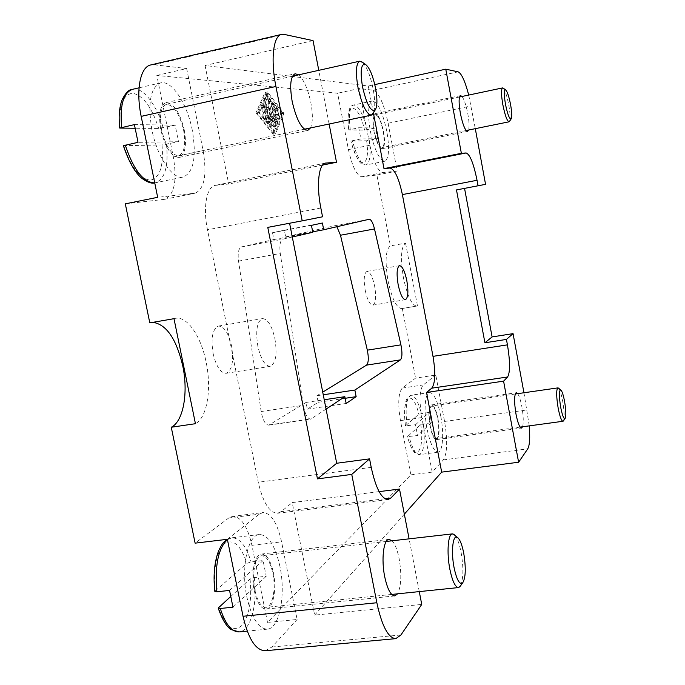 <?xml version="1.0" encoding="UTF-8"?>
<svg xmlns="http://www.w3.org/2000/svg" width="685" height="685" viewBox="0 0 685 685"><rect width="100%" height="100%" fill="white"/><g stroke="black" fill="none" stroke-linecap="round" stroke-linejoin="round"><path stroke-width="0.51" stroke-dasharray="3.42 2.57" d="M437.972 418.544C439.838 430.548 439.325 437.569 436.431 439.616C433.99 439.299 431.85 434.769 429.992 426.019C428.134 413.911 428.639 406.873 431.524 404.912C433.99 405.272 436.139 409.818 437.972 418.544M517.68 393.661C519.247 396.007 520.651 400.374 521.867 406.762C523.434 415.958 523.674 422.636 522.578 426.772M184.299 130.133C186.877 145.571 185.147 154.664 179.127 157.413C171.481 157.028 165.393 147.9 160.838 130.013C158.278 114.429 159.982 105.31 165.941 102.656C173.785 103.212 179.898 112.374 184.299 130.133M298.634 74.836C303.866 79.674 307.942 88.973 310.87 102.741C312.959 114.309 312.839 122.709 310.493 127.941M273.409 572.626C276.945 589.006 273.144 608.828 266.088 609.085C260.985 608.888 257.029 602.714 254.229 590.581C250.599 573.773 254.666 554.182 261.482 554.045C266.688 554.293 270.661 560.484 273.409 572.626M392.077 540.79C395.031 543.984 397.394 549.969 399.158 558.729C401.778 574.518 401.256 586.223 397.583 593.835M383.472 131.195C385.158 141.35 384.756 147.172 382.273 148.679C379.147 148.114 376.365 142.266 373.907 131.143C372.22 120.92 372.614 115.08 375.089 113.624C378.266 114.275 381.057 120.132 383.472 131.195M462.024 96.465C464.233 99.582 466.168 105.353 467.812 113.778C469.148 121.348 469.405 126.759 468.6 130.022M503.287 88.245C505.239 90.677 507.08 96.345 508.809 105.25C510.197 113.299 510.462 118.625 509.614 121.228M374.207 131.143C372.631 121.562 373 116.09 375.32 114.729C378.291 115.328 380.911 120.817 383.18 131.195C384.756 140.716 384.388 146.179 382.059 147.583C379.13 147.052 376.51 141.572 374.207 131.143M386.794 131.212C382.667 112.229 377.855 102.159 372.366 100.995C368.119 103.461 367.451 113.504 370.337 131.126C374.592 150.28 379.387 160.324 384.722 161.249C388.994 158.629 389.679 148.619 386.794 131.212M376.553 133.327L375.406 127.975L364.591 130.081L348.708 129.944L358.752 127.735L360.884 138.927L350.848 141.093L366.629 140.776L377.435 138.678L376.553 133.327M362.793 62.515C367.083 67.395 370.542 76.258 373.171 89.101C375.097 99.847 375.234 107.699 373.565 112.674M161.6 130.013C159.203 115.405 160.795 106.86 166.386 104.377C173.733 104.891 179.47 113.47 183.597 130.133C186.012 144.612 184.393 153.132 178.751 155.701C171.575 155.341 165.864 146.778 161.6 130.013M558.566 388.232C560.005 390.013 561.375 394.346 562.676 401.222C564.294 410.914 564.56 417.43 563.49 420.761M430.248 425.779C428.502 414.434 428.981 407.84 431.687 406C433.999 406.333 436.011 410.589 437.732 418.775C439.479 430.026 438.999 436.61 436.285 438.528C433.999 438.229 431.987 433.982 430.248 425.779M455.02 535.353C457.452 538.461 459.481 544.138 461.099 552.384C463.591 567.291 463.462 578.346 460.722 585.555M254.854 589.999C251.455 574.253 255.257 555.878 261.653 555.749C266.533 555.98 270.258 561.786 272.835 573.165C276.149 588.535 272.579 607.107 265.968 607.347C261.182 607.158 257.474 601.379 254.854 589.999M192.279 130.176C187.27 103.829 171.798 79.837 160.65 82.885C150.435 87.389 147.532 103.084 151.924 129.962C157.216 157.267 172.92 180.001 183.323 177.03C193.727 172.252 196.715 156.634 192.279 130.176M123.368 145.7L162.02 144.955L178.502 141.709L175.163 125.175L158.672 128.438L134.911 128.249M440.738 415.958C437.612 400.965 433.913 393.147 429.641 392.505C424.991 392.599 423.535 411.137 427.029 428.793C430.223 443.854 433.905 451.638 438.075 452.151C442.878 451.92 444.137 433.168 440.738 415.958M430.557 417.396L429.452 412.319L418.792 414.211L405.434 425.839L415.504 424.751L417.567 435.549L407.498 436.61L420.761 424.554L431.422 422.671L430.557 417.396M279.942 566.504C275.259 545.645 268.409 534.976 259.384 534.523C247.807 534.694 240.649 568.242 246.942 597.397C251.797 618.264 258.579 628.847 267.296 629.164C279.591 628.642 285.953 594.409 279.942 566.504M230.511 596.712L250.076 579.005L254.263 577.583L266.225 576.273L263.057 560.578L251.095 561.931L246.9 563.327L214.799 591.326M387.993 280.653C391.914 298.6 396.444 307.916 401.581 308.601L416.763 306.075C411.805 305.356 407.378 295.988 403.482 277.982C400.314 258.245 401.008 246.634 405.563 243.141L390.399 245.881C385.638 249.4 384.842 260.985 387.993 280.653M173.99 318.688L175.454 318.319C187.322 315.939 201.133 336.481 206.142 362.219C211.802 388.926 207.153 417.893 195.439 423.698M365.199 290.252C367.323 299.842 369.866 304.808 372.837 305.167C375.782 303.404 376.399 297.119 374.669 286.313C372.58 276.766 370.037 271.782 367.023 271.38C364.086 273.075 363.478 279.369 365.199 290.252M213.103 353.546C216.229 366.518 220.561 373.102 226.101 373.308C232.112 370.439 233.927 361.295 231.547 345.874C228.49 332.944 224.141 326.343 218.489 326.06C212.538 328.809 210.74 337.97 213.103 353.546M274.916 338.758C277.339 354.333 275.781 363.521 270.224 366.338C265.061 366.064 260.942 359.368 257.86 346.25C255.454 330.512 257.003 321.299 262.501 318.611C267.767 318.979 271.902 325.692 274.916 338.758M485.554 184.342L464.558 188.401M464.541 188.332L456.484 189.933M322.549 216.794L289.592 223.242M289.55 223.062L267.775 227.386M329.134 124.019L318.782 70.332M468.728 95.052L475.296 128.669M523.948 392.762L529.257 425.864M152.866 322.335L149.792 322.866M417.448 305.844L405.563 243.141M410.854 474.851L432.184 472.102L443.375 459.9C447.305 453.29 447.707 440.472 444.565 421.455L435.788 375.063L415.589 378.103L402.283 388.061C398.345 392.847 397.728 403.696 400.442 420.607L410.854 474.851L267.51 622.417L251.909 545.328C247.585 526.371 241.146 516.713 232.609 516.344L228.747 517.98L195.114 543.154M402.3 308.361L415.589 378.103M125.304 203.847L164.597 199.318C174.375 194.925 177.287 180.806 173.322 156.951L156.831 75.436L337.611 93.228L348.434 149.621C352.244 166.635 356.705 175.677 361.826 176.756L376.896 175.026L390.399 245.881M376.896 175.026L397.163 171.036L388.112 123.24C383.985 103.872 379.01 92.86 373.205 90.206L359.077 88.562L337.611 93.228M336.874 226.726L334.922 225.699L285.662 236.873L284.352 230.194L272.51 232.703L273.863 239.553L241.505 246.9C238.577 248.235 237.592 252.979 238.543 261.122L261.156 411.522C262.809 420.282 265.369 424.828 268.828 425.154L306.015 402.446L307.342 409.168L318.191 402.283L316.907 395.733L322.738 392.137M316.907 395.733L323.251 394.783M318.191 402.283L345.163 398.293M307.342 409.168L346.173 403.465M306.015 402.446L324.228 399.74M326.069 409.125L310.639 419.117C307.419 418.74 304.979 414.134 303.327 405.289L280.276 253.467C279.283 245.247 280.139 240.495 282.837 239.185L292.289 237.01M273.863 239.553L312.788 232.283M272.51 232.703L311.444 225.356M284.352 230.194L322.395 223.019M285.662 236.873L312.702 231.821M229.552 590.419L263.057 560.578M266.225 576.273L232.977 607.184M415.504 424.751L429.452 412.319M431.422 422.671L417.567 435.549M134.406 124.602L175.163 125.175M178.502 141.709L138.027 142.326M358.752 127.735L375.406 127.975M377.435 138.678L360.884 138.927M276.141 115.003L275.601 112.263L273.195 112.16L272.253 107.34L275.438 111.21L275.139 108.667L270.986 103.555L274.18 122.076L275.139 123.283L277.082 118.616L276.303 116.056L274.685 119.721L273.735 114.909L278.589 114.472L276.201 114.378L277.142 119.19L278.761 115.525L279.54 118.085L277.605 122.761L276.654 121.553L273.452 103.015L277.588 108.136L277.896 110.679L274.719 106.809L275.661 111.621L278.059 111.732L278.589 114.472M273.735 114.909L276.201 114.378M274.685 119.721L277.142 119.19M272.253 107.34L274.719 106.809M273.195 112.16L275.661 111.621M263.674 118.599L264.496 120.012L264.684 118.625L262.518 107.614L261.687 106.175L261.507 107.554L263.674 118.599L266.191 118.06L264.196 105.627L265.026 107.066L267.193 118.085L267.004 119.473L266.191 118.06M259.504 112.297L267.784 93.545L283.042 113.308L275.327 132.034L259.504 112.297L256.961 112.845L265.3 94.093L267.784 93.545M265.3 94.093L280.61 113.83L283.042 113.308M280.61 113.83L272.844 132.565L275.327 132.034M272.844 132.565L256.961 112.845M258.468 112.246L267.467 91.936L283.967 113.35L275.644 133.635L258.468 112.246L255.916 112.802L273.161 134.166L281.544 113.873L264.984 92.484L255.916 112.802M264.984 92.484L267.467 91.936M281.544 113.873L283.967 113.35M273.161 134.166L275.644 133.635M262.903 103.221L266.319 121.896L267.133 123.3L264.05 105.293L266.602 99.496L265.634 97.047L262.903 103.221L265.403 102.673L268.28 96.337L269.085 98.948L266.551 104.754L269.633 122.769L268.828 121.356L265.403 102.673M264.05 105.293L266.551 104.754M269.017 107.28L271.688 120.911L272.219 116.15L274.617 120.988L270.712 101.037L270.883 99.693L271.688 101.106L276.132 126.083L273.05 120.389L272.476 125.552L272.236 126.023L271.44 124.627L268.203 105.858L269.017 107.28L266.525 107.819L265.712 106.406L265.532 107.768L268.94 125.158L269.744 126.554L269.984 126.083L270.566 120.92L273.161 126.134L273.658 126.614L273.837 125.244L269.214 101.645L268.4 100.233L268.229 101.585L272.142 121.519L269.736 116.681L269.196 121.45L266.525 107.819M269.196 121.45L271.688 120.911M269.736 116.681L272.219 116.15M272.142 121.519L274.617 120.988M270.566 120.92L273.05 120.389M156.831 75.436L186.662 68.551L154.048 64.767L150.803 64.938M186.662 68.551L203.128 150.666C207.127 174.692 204.472 188.855 195.174 193.17L157.67 197.314M397.163 171.036L382.855 172.603C377.983 171.473 373.65 162.354 369.874 145.246L359.077 88.562M227.36 539.309L259.23 514.195L262.894 512.568C271.046 512.996 277.271 522.758 281.569 541.852L297.136 619.48L267.51 622.417M265.215 650.75L271.894 647.025L297.136 619.48M432.184 472.102L421.797 417.593C419.057 400.605 419.545 389.722 423.236 384.953L435.788 375.063M313.054 40.612L205.063 65.495L368.29 86.019L374.789 84.606M379.096 491.633L292.212 502.576L314.655 615.113L421.746 604.427M419.271 591.609L409.099 538.838M404.338 514.152L314.655 615.113M373.419 113.016L368.29 86.019M205.063 65.495L228.696 184.008L215.21 185.378C206.69 186.517 202.786 207.469 207.469 229.792L258.262 482.249C263.006 502.584 269.453 512.919 277.613 513.245L281.175 511.635L292.212 502.576M322.601 165.068L228.696 184.008M350.249 129.508C348.562 114.943 349.658 106.783 353.554 105.019C358.452 105.499 363.016 113.719 367.246 129.662M132.556 89.315C142.882 86.61 156.856 104.848 163.133 127.795M407.044 425.933C405.066 407.823 406.393 397.583 411.017 395.236C414.776 395.45 418.218 401.53 421.335 413.475M227.42 539.634L231.77 537.819C239.673 537.776 246.112 545.817 251.095 561.931M444.565 421.455L527.107 409.93M388.112 123.24L471.117 105.969M269.719 424.82L311.469 418.792M261.156 411.522L303.327 405.289M238.543 261.122L280.276 253.467M241.505 246.9L282.837 239.185M334.879 225.708L369.181 219.277M254.263 577.583C257.834 603.699 250.684 631.279 239.228 631.904M250.076 579.005C252.063 600.676 249.212 616.294 241.514 625.867C232.943 632.452 225.271 626.355 218.498 607.586M423.304 423.801C425.351 441.765 424.024 452.049 419.323 454.643C415.684 454.523 412.284 448.547 409.116 436.713M420.761 424.554C425.068 452.657 414.262 464.019 407.566 436.499M166.481 144.278C168.613 166.309 164.931 179.136 155.418 182.767L183.323 177.03M162.02 144.955C163.792 165.881 159.99 177.62 150.606 180.155C140.254 179.342 131.306 167.868 123.754 145.734M215.081 590.924C213.24 567.668 216.451 551.853 224.706 543.479C233.405 538.581 240.803 545.2 246.9 563.327M405.503 425.736C401.213 395.964 412.661 387.616 418.792 414.211M120.14 128.129C118.591 105.85 122.829 94.222 132.873 93.246C143.336 95.712 151.933 107.442 158.672 128.438M369.283 140.348C371.03 154.87 369.926 163.081 365.97 164.991C361.243 164.7 356.722 156.6 352.39 140.673M366.629 140.776C370.945 169.024 358.067 170.719 350.943 141.101M348.802 129.962C344.546 100.216 358.118 101.757 364.591 130.081M275.601 112.263L278.059 111.732M276.141 116.227L278.598 115.697M277.082 118.616L279.54 118.085M275.139 123.283L277.605 122.761M274.18 122.076L276.654 121.553M270.815 104.899L273.281 104.36M271.311 103.752L273.777 103.212M275.139 108.667L277.588 108.136M275.122 111.021L277.579 110.49M264.684 118.625L267.193 118.085M261.507 107.554L264.016 107.006M262.518 107.614L265.026 107.066M262.886 104.428L265.395 103.88M265.634 97.047L268.118 96.499M266.602 99.496L269.085 98.948M267.321 121.913L269.813 121.382M266.319 121.896L268.828 121.356M268.229 101.585L270.712 101.037M269.214 101.645L271.688 101.106M273.837 125.244L276.312 124.713M273.161 126.134L275.644 125.603M269.984 126.083L272.476 125.552M268.94 125.158L271.44 124.627M265.532 107.768L268.023 107.228M173.322 156.951L203.128 150.666M163.946 199.421L194.549 193.264M361.826 176.756L382.855 172.603M348.434 149.621L369.874 145.246M228.747 517.98L259.23 514.195M251.909 545.328L281.569 541.852M400.442 420.607L421.797 417.593M402.283 388.061L423.236 384.953M154.048 64.767L284.189 34.396M373.205 90.206L458.154 71.839M271.894 647.025L400.939 634.969M371.219 467.375L258.262 482.249M320.845 208.017L207.469 229.792M384.91 498.74L281.175 511.635M325.067 163.218L215.844 185.284M443.375 459.9L527.75 448.829M436.431 439.616L521.533 428.048M179.127 157.413L307.822 130.347M266.088 609.085L394.825 595.916M382.273 148.679L467.59 131.392M459.558 96.987L375.32 114.729M372.366 100.995L353.554 105.019C351.499 105.439 346.362 106.963 348.708 129.944M292.486 76.206L166.386 104.377M515.266 394.003L431.687 406M386.237 541.467L261.653 555.749M160.65 82.885L139.046 87.826M429.641 392.505L411.017 395.236L406.744 399.081C404.492 403.679 404.056 412.601 405.426 425.839M259.384 534.523L231.77 537.819L227.36 539.335M401.581 308.601L416.763 306.075M372.837 305.167L405.409 299.688M226.101 373.308L270.224 366.338M218.489 326.06L262.501 318.611M367.023 271.38L399.56 265.652M151.308 322.489L175.454 318.319M268.828 425.154L310.639 419.117M334.922 225.699L369.215 219.268M267.296 629.164L247.216 631.116M438.075 452.151L419.323 454.643L414.519 452.52C411.796 449.36 409.45 444.051 407.489 436.61M391.7 594.434L265.968 607.347M520.155 427.106L436.285 438.528M304.371 129.234L178.751 155.701M384.722 161.249L365.97 164.991C363.649 164.143 359.377 169.067 350.84 141.093M466.134 130.527L382.059 147.583M276.183 115.003L278.632 114.472M276.303 116.056L278.761 115.525M274.976 123.463L277.434 122.932M270.986 103.555L273.452 103.015M275.438 111.21L277.896 110.679M264.496 120.012L267.004 119.473M261.687 106.175L264.196 105.627M265.797 96.885L268.28 96.337M267.133 123.3L269.633 122.769M268.4 100.233L270.883 99.693M273.658 126.614L276.132 126.083M269.744 126.554L272.236 126.023M265.712 106.406L268.203 105.858M164.597 199.318L195.174 193.17M232.609 516.344L262.894 512.568M375.089 113.624L460.568 95.6M261.482 554.045L388.977 539.378M165.941 102.656L295.158 73.74M431.524 404.912L516.31 392.728M388.044 499.553L277.613 513.245M325.572 163.081L215.21 185.378"/><path stroke-width="1.03" d="M522.578 426.772L521.533 428.048C519.624 427.654 517.774 422.987 515.976 414.057C514.041 401.727 514.152 394.611 516.31 392.728L517.68 393.661M310.493 127.941L307.822 130.347C301.717 129.585 296.502 119.944 292.17 101.431C289.515 85.368 290.508 76.138 295.158 73.74L298.634 74.836M397.583 593.835L394.825 595.916C390.775 595.59 387.402 589.168 384.687 576.642C381.143 559.311 383.583 539.326 388.977 539.378L392.077 540.79M468.6 130.022L467.59 131.392C465.132 130.664 462.717 124.619 460.354 113.248C458.625 102.827 458.702 96.945 460.568 95.6L462.024 96.465M509.614 121.228L509.049 121.81C507.063 121.057 504.982 115.303 502.807 104.531C501.172 94.676 501.086 89.144 502.55 87.928L503.287 88.245M505.453 104.12C503.946 94.847 503.954 90.06 505.487 89.761C507.217 91.191 508.929 96.191 510.616 104.745C511.926 112.528 512.089 117.272 511.087 118.976C509.392 119.147 507.517 114.198 505.453 104.12M373.565 112.674L371.356 115.123C366.381 114.215 361.911 104.942 357.964 87.286C355.429 72.011 356.029 63.311 359.745 61.179L362.793 62.515M362.493 86.653C360.104 71.531 360.978 64.022 365.131 64.15C369.266 66.933 372.743 74.965 375.56 88.254C377.529 99.582 377.349 106.911 375.02 110.242C370.671 111.792 366.501 103.932 362.493 86.653M563.49 420.761L562.924 421.284C561.392 420.873 559.791 416.437 558.138 407.977C556.28 396.324 556.194 389.628 557.881 387.89L558.566 388.232M560.672 407.207C558.977 396.324 558.977 390.536 560.681 389.842C561.983 390.835 563.275 394.671 564.56 401.359C566.075 410.623 566.238 416.386 565.039 418.638C563.712 418.989 562.257 415.178 560.672 407.207M460.722 585.555L458.496 587.576C455.217 587.208 452.331 581.068 449.839 569.149C446.56 552.667 448.05 533.743 452.408 533.88L455.02 535.353M454.069 567.617C450.91 551.845 452.853 534.309 457.229 537.254C459.781 538.975 461.947 544.258 463.719 553.095C466.125 568.25 465.706 578.286 462.469 583.183C459.421 584.682 456.621 579.493 454.069 567.617M134.911 128.249L119.747 128.069L134.406 124.602L138.027 142.326L123.368 145.7C129.045 162.422 135.416 173.451 142.489 178.776C147.763 182.407 151.847 183.777 154.733 182.886C143.362 182.518 133.541 169.914 125.269 145.083M227.36 539.335C224.141 542.006 222.839 541.57 218.352 551.536C214.371 562.462 213.189 575.725 214.799 591.326L216.862 591.789L229.552 590.419L232.977 607.184L220.287 608.494L218.215 608.04L230.511 596.712M317.463 478.883L336.695 463.257L369.566 458.864L351.756 474.405L317.463 478.883L267.775 227.386L302.196 220.844L275.927 86.481C270.455 59.287 273.298 35.706 281.603 34.396L150.803 64.938C140.314 66.787 135.621 90.086 141.178 116.373L157.67 197.314L125.304 203.847L149.792 322.866L173.99 318.688L195.439 423.698L171.267 427.252C183.426 421.412 188.444 392.548 182.767 365.987C176.37 338.878 166.404 324.33 152.866 322.335M406.847 280.773C408.585 291.656 408.114 297.958 405.409 299.688C402.652 299.294 400.237 294.267 398.139 284.6C396.392 273.64 396.872 267.321 399.56 265.652C402.352 266.105 404.784 271.149 406.847 280.773M492.104 336.926L513.056 333.638L506.429 339.426L484.911 342.774L492.104 336.926L464.558 188.401M484.911 342.774L456.484 189.933L485.554 184.342L475.296 128.669M289.592 223.242L336.695 463.257M302.196 220.844L322.549 216.794L320.845 208.017C316.239 185.07 318.671 163.878 325.572 163.081L336.506 162.268L329.134 124.019M419.271 591.609L421.746 604.427L400.939 634.969L395.81 638.643L265.215 650.75C255.702 650.416 248.312 638.925 243.038 616.269L227.36 539.309L195.114 543.154L171.267 427.252M395.81 638.643C388.258 638.095 381.939 626.124 376.844 602.74L351.756 474.405M318.782 70.332L313.054 40.612L284.189 34.396L281.603 34.396M374.789 84.606L445.772 69.176L458.154 71.839C461.519 73.398 465.046 81.13 468.728 95.052M445.772 69.176L461.365 153.312L466.151 152.96C470.004 154.459 473.635 163.569 477.043 180.292L478.062 185.832M506.429 339.426L507.431 344.855C510.197 361.526 510.248 372.238 507.602 376.99L503.586 381.151L518.613 462.238L441.671 472.136L404.338 514.152M529.257 425.864C530.181 437.715 529.685 445.37 527.75 448.829L518.613 462.238M513.056 333.638L523.948 392.762M441.671 472.136L426.532 392.454L431.755 388.172C435.292 383.36 435.703 372.76 432.997 356.354L402.386 194.591C398.875 178.168 394.748 169.323 389.996 168.039L383.994 168.638L373.419 113.016M292.289 237.01L312.788 232.283L311.444 225.356L322.395 223.019L323.705 229.766L369.215 219.268C371.167 219.448 372.923 222.676 374.498 228.944L400.93 344.846C402.429 352.595 402.266 357.604 400.434 359.873L354.856 390.056L356.14 396.666L346.173 403.465L344.846 396.683L326.069 409.125M322.738 392.137L366.561 365.114C368.573 362.836 368.83 357.853 367.323 350.155L340.488 235.238L336.874 226.726M323.251 394.783L354.856 390.056M345.163 398.293L356.14 396.666M324.228 399.74L344.846 396.683M312.702 231.821L323.705 229.766M409.099 538.838L399.501 489.056L379.096 491.633M399.501 489.056L390.878 498.004L388.044 499.553C381.417 499.005 375.808 488.277 371.219 467.375L369.566 458.864M503.586 381.151L426.532 392.454M461.365 153.312L383.994 168.638M336.506 162.268L322.601 165.068M121.647 127.419C119.712 105.37 123.351 92.663 132.556 89.315L139.046 87.826M216.862 591.789C214.636 565.827 218.155 548.437 227.42 539.634M141.178 116.373L275.927 86.481M243.038 616.269L376.844 602.74M477.043 180.292L402.386 194.591M507.431 344.855L432.997 356.354M340.488 235.238L374.498 228.944M367.323 350.155L400.93 344.846M366.561 365.114L400.434 359.873M247.216 631.116L239.228 631.904C231.701 632.032 225.391 624.232 220.287 608.494M390.878 498.004L384.91 498.74M507.602 376.99L431.755 388.172M466.151 152.96L389.996 168.039M326.086 163.013L325.067 163.218M502.55 87.928L459.558 96.987M505.487 89.761L502.876 87.963M359.745 61.179L292.486 76.206M365.131 64.15L361.089 61.325M557.881 387.89L515.266 394.003M560.681 389.842L558.189 387.941M452.408 533.88L386.237 541.467M457.229 537.254L453.598 534.129M218.258 608.203C223.986 625.054 230.023 628.993 231.222 629.635L239.228 631.904M462.469 583.183L459.609 587.071M458.496 587.576L391.7 594.434M565.039 418.638L563.207 421.147M562.924 421.284L520.155 427.106M375.02 110.242L372.512 114.438M371.356 115.123L304.371 129.234M119.738 128.018C118.505 116.947 119.241 107.665 121.947 100.173C125.432 92.989 128.968 89.367 132.556 89.315M511.087 118.976L509.34 121.656M509.049 121.81L466.134 130.527"/></g></svg>
